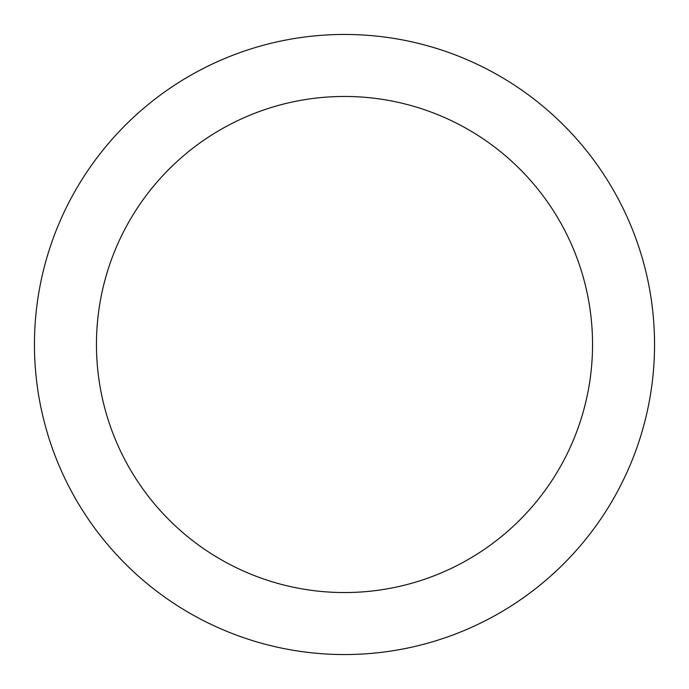<?xml version="1.0" encoding="UTF-8"?>
<svg xmlns="http://www.w3.org/2000/svg" width="689" height="689" viewBox="0 0 689 689"><rect width="100%" height="100%" fill="white"/><g stroke="black" fill="none" stroke-linecap="round" stroke-linejoin="round"><path stroke-width="1.03" d="M344.5 34.45A310.05 310.05 0 0 1 613.012 499.525A310.05 310.05 0 0 1 75.988 499.525A310.05 310.05 0 0 1 344.5 34.45M344.5 96.46A248.04 248.04 0 0 1 559.313 468.52A248.04 248.04 0 0 1 129.687 468.52A248.04 248.04 0 0 1 344.5 96.46"/></g></svg>
